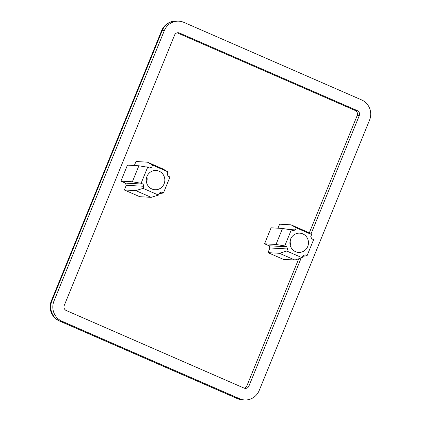 <?xml version="1.0" encoding="UTF-8"?>
<svg xmlns="http://www.w3.org/2000/svg" width="421" height="421" viewBox="0 0 421 421"><rect width="100%" height="100%" fill="white"/><g stroke="black" fill="none" stroke-linecap="round" stroke-linejoin="round"><path stroke-width="0.63" d="M61.866 321.181L59.787 321.06A15.435 3.926 113.6 0 1 59.424 320.976L237.26 398.571A15.435 3.926 -66.4 0 0 237.628 398.655L59.787 321.06A15.435 14.861 -86.7 0 1 51.915 300.862L162.253 30.491A15.435 1.4 -157.8 0 0 161.643 30.628L51.304 300.999A15.435 1.4 22.2 0 1 51.915 300.862L53.993 300.983A15.435 14.861 93.3 0 0 61.866 321.181L239.707 398.771A15.435 14.861 93.3 0 0 244.633 399.95A15.435 14.861 93.3 0 0 259.194 390.509L369.533 120.138A15.435 14.861 93.3 0 0 361.66 99.94L183.819 22.345A15.435 14.861 93.3 0 0 178.893 21.171A15.435 14.861 93.3 0 0 164.332 30.607L53.993 300.983M237.26 398.571A15.435 15.435 0 0 0 242.554 399.829L242.554 399.829A15.435 14.861 -86.7 0 1 237.628 398.655L239.707 398.771M164.332 30.607L162.253 30.491A15.435 14.861 -86.7 0 1 176.809 21.05L176.809 21.05A15.435 15.435 0 0 0 161.643 30.628M138.893 165.785L147.655 167.242L141.119 183.251L132.357 181.793L138.893 165.785L127.447 165.132L120.916 181.141L132.357 181.793M151.192 197.344L135.804 190.634L143.114 188.366L158.506 195.081L151.192 197.344L139.751 196.691L124.358 189.976L126.274 185.287A13.504 13.004 -86.7 0 1 125.426 183.109L120.916 181.141M125.426 183.109L143.114 184.119L141.119 183.251M143.114 188.366L143.961 186.292A13.504 13.004 -86.7 0 1 143.114 184.119M159.07 193.697L163.443 192.986L161.448 192.118A13.504 13.004 -86.7 0 1 159.349 193.007L158.506 195.081M163.443 192.986L169.973 176.978L167.984 176.11A13.504 13.004 -86.7 0 0 167.137 173.936L167.979 171.863L152.591 165.148L147.418 162.169L162.806 168.884L167.979 171.863M147.655 167.242L149.644 168.111A13.504 13.004 -86.7 0 1 151.744 167.221L152.591 165.148M164.095 183.845A9.646 9.288 93.3 0 0 156.096 170.484A9.646 9.288 93.3 0 0 146.276 179.588A9.646 9.288 93.3 0 0 154.996 189.745A9.646 9.288 93.3 0 0 164.095 183.845M134.341 165.527L135.978 161.517L147.418 162.169M145.319 166.853L151.744 167.221M126.274 185.287L143.961 186.292M124.358 189.976L135.804 190.634M146.54 182.509A9.646 9.288 93.3 0 0 146.871 176.709M311.619 234.534L306.446 231.555L291.058 224.84L296.231 227.819L311.619 234.534L310.772 236.607A13.504 13.004 93.3 0 1 311.624 238.781L313.613 239.649L307.083 255.658L302.71 256.363M296.231 227.819L295.384 229.892A13.504 13.004 93.3 0 0 293.284 230.782L291.295 229.913L282.533 228.456L275.997 244.464L284.759 245.922L286.754 246.79A13.504 13.004 93.3 0 0 287.601 248.964L286.754 251.037L279.444 253.3L294.832 260.015L302.146 257.752L302.988 255.679A13.504 13.004 93.3 0 0 305.088 254.789L307.083 255.658M284.759 245.922L291.295 229.913M302.146 257.752L286.754 251.037M290.637 239.054A9.646 9.288 -86.7 0 1 299.736 233.155A9.646 9.288 -86.7 0 1 308.456 243.312A9.646 9.288 -86.7 0 1 298.636 252.416A9.646 9.288 -86.7 0 1 290.637 239.054M294.832 260.015L283.391 259.362L267.998 252.647L269.914 247.958A13.504 13.004 -86.7 0 1 269.066 245.78L264.556 243.812L275.997 244.464M269.066 245.78L286.754 246.79M267.998 252.647L279.444 253.3M290.18 245.18A9.646 9.288 93.3 0 0 290.511 239.381M269.914 247.958L287.601 248.964M264.556 243.812L271.087 227.803L282.533 228.456M288.959 229.524L295.384 229.892M277.981 228.198L279.612 224.188L291.058 224.84M177.183 32.822A3.857 3.715 -86.7 0 1 177.383 32.901L355.224 110.491A3.857 3.715 -86.7 0 1 357.192 115.543L309.198 233.139M298.726 258.81L246.853 385.915A3.857 3.715 -86.7 0 1 244.264 388.178M301.162 258.057L248.932 386.036A3.857 3.715 -86.7 0 1 244.064 388.099L66.223 310.509A3.857 3.715 -86.7 0 1 64.255 305.457L174.594 35.085A3.857 3.715 -86.7 0 1 179.462 33.017L357.303 110.612A3.857 3.715 -86.7 0 1 359.271 115.659L310.924 234.134M359.271 115.659L357.192 115.543M357.303 110.612L355.224 110.491M179.462 33.017L177.383 32.901M248.932 386.036L246.853 385.915M51.304 300.999A15.435 15.435 0 0 0 59.424 320.976M176.809 21.05L178.893 21.171M242.554 399.829L244.633 399.95"/></g></svg>
